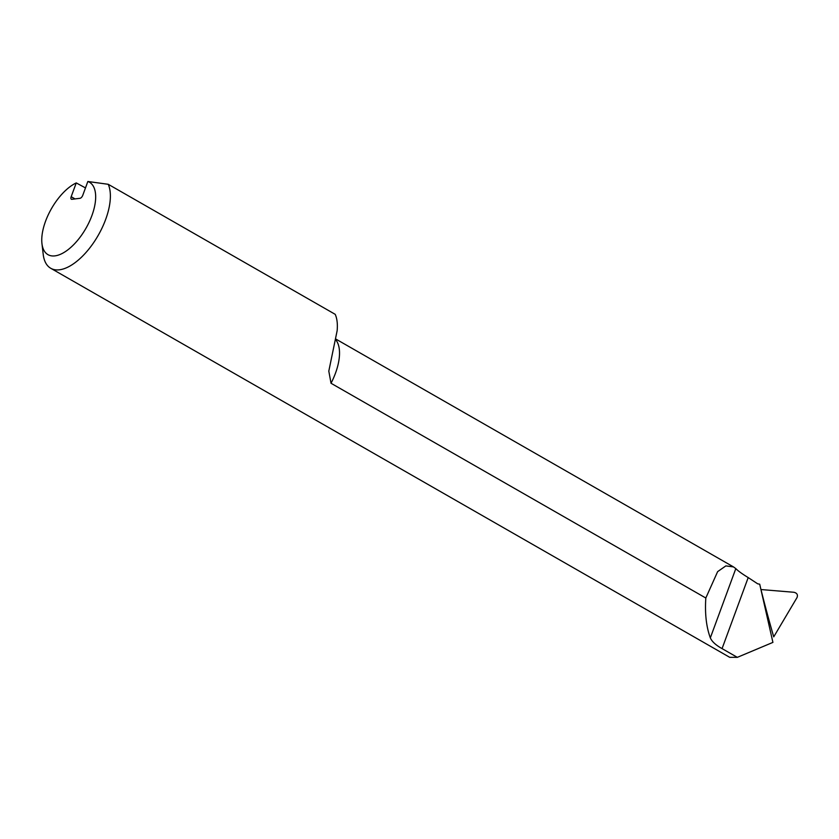 <?xml version="1.0" encoding="UTF-8"?>
<svg xmlns="http://www.w3.org/2000/svg" width="839" height="839" viewBox="0 0 839 839"><rect width="100%" height="100%" fill="white"/><g stroke="black" fill="none" stroke-linecap="round" stroke-linejoin="round"><path stroke-width="1.26" d="M50.749 268.281L729.699 657.315L737.324 657.346L772.918 642.391L759.725 584.206L757.659 583.797L748.199 577.578C742.116 573.866 737.984 570.877 735.813 568.611L733.496 566.912L725.85 565.906L717.628 571.642L705.819 598.018L331.027 383.266L328.804 371.132L337.131 330.765A52.175 24.813 -60.2 0 0 335.212 314.342L108.241 184.297A52.175 24.813 119.8 0 1 93.601 242.702A52.175 24.813 119.8 0 1 50.749 268.281A52.175 24.813 119.8 0 1 43.219 254.427L41.95 243.572A41.74 19.853 -60.2 0 0 80.492 236.671A41.74 19.853 -60.2 0 0 87.843 181.497L108.241 184.297M760.973 589.544L793.925 592.271C796.998 593.026 798.046 594.788 797.05 597.525L773.726 636.853A1299.055 1232.984 65 0 1 760.973 589.544M737.324 657.346L722.064 648.61C715.887 645.191 711.965 641.615 710.329 637.881C706.291 626.848 704.791 613.561 705.819 598.018M85.484 187.915L76.255 182.923A41.74 19.853 -60.2 0 0 41.95 243.572M87.843 181.497L82.778 195.277A3.125 1.489 119.8 0 1 80.009 198.298L71.892 199.304A3.125 1.489 119.8 0 1 71.367 199.21A3.125 1.489 119.8 0 1 71.179 196.704L75.038 198.916M76.255 182.923L71.179 196.704M335.81 339.889A44.866 21.342 119.8 0 1 331.027 383.266M722.064 648.61L748.199 577.578M710.329 637.881L735.813 568.611M733.496 566.912L335.957 339.124"/></g></svg>
